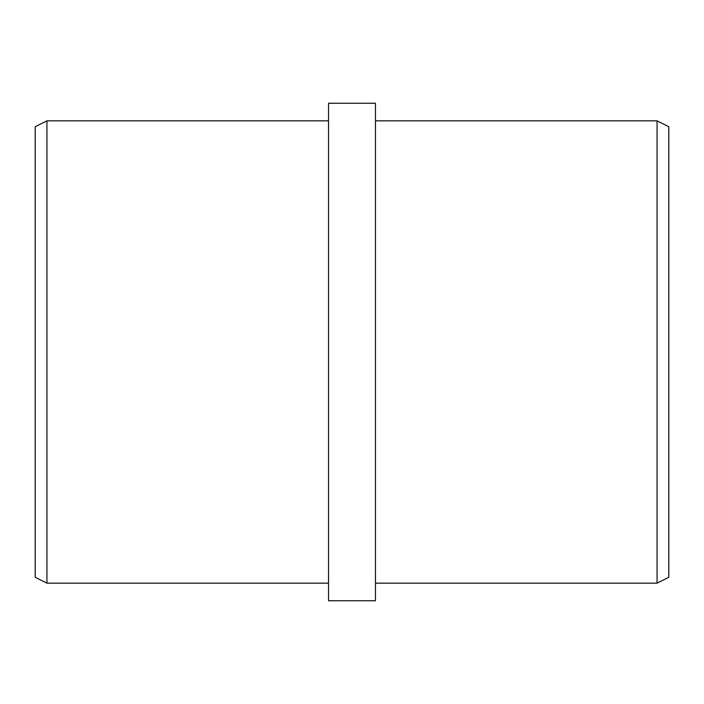 <?xml version="1.0" encoding="UTF-8"?>
<svg xmlns="http://www.w3.org/2000/svg" width="704" height="704" viewBox="0 0 704 704"><rect width="100%" height="100%" fill="white"/><g stroke="black" fill="none" stroke-linecap="round" stroke-linejoin="round"><path stroke-width="1.06" d="M328.53 120.85L46.93 120.85L46.93 583.15L328.53 583.15M46.93 583.15L35.2 577.28L35.2 126.72L46.93 120.85M657.07 120.85L657.07 583.15L668.8 577.28L668.8 126.72L657.07 120.85L375.47 120.85M657.07 583.15L375.47 583.15M375.47 600.75L375.47 103.25L328.53 103.25L328.53 600.75L375.47 600.75"/></g></svg>
